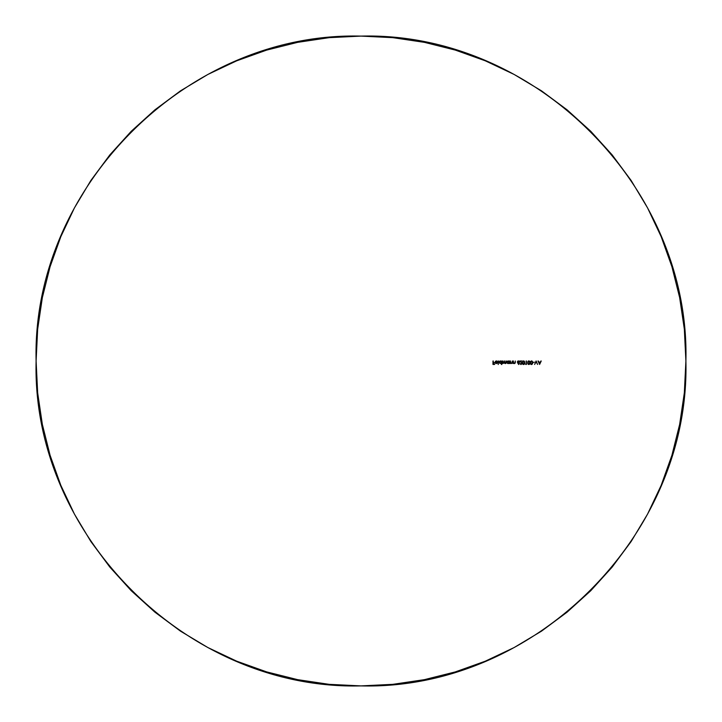 <?xml version="1.0" encoding="UTF-8"?>
<svg xmlns="http://www.w3.org/2000/svg" width="722" height="722" viewBox="0 0 722 722"><rect width="100%" height="100%" fill="white"/><g stroke="black" fill="none" stroke-linecap="round" stroke-linejoin="round"><path stroke-width="1.08" d="M501.267 361.226L500.743 360.982M500.211 360.973L499.146 362.263L500.599 360.964M500.752 363.527L501.384 363.148L499.561 363.202M511.257 363.229L510.21 361L510.21 363.509L510.941 363.437M511.681 363.536L512.322 362.986M512.412 361L512.106 362.182M514.587 363.536L515.228 362.995M515.282 362.796L515.318 361L515.012 362.182M514.163 363.229L514.732 363.139L513.595 362.85L513.116 361L513.116 363.509L513.116 361M518.225 362.976L519.425 361.966L518.044 362.949L518.956 364.339L518.225 362.976M519.1 362.715L519.398 362.182M519.371 361.623L518.342 360.91L519.082 361.18M518.342 360.91L517.304 361.957L517.972 360.982M517.304 361.957L518.712 364.529L518.044 362.949L518.775 362.922M528.26 364.33L527.944 361.478L529.388 361.054L530.047 362.715L529.786 361.478L528.856 360.91L529.921 361.767L529.921 363.671L528.549 364.484M530.038 363.04L529.786 363.96M529.795 361.478L529.993 362.074L528.594 360.946L527.755 362.083L527.935 363.951L529.388 364.384L527.935 363.951L527.944 361.478L527.728 363.139L528.63 364.502L529.921 363.671M530.607 364.005L530.589 361.478L532.033 361.054L532.692 362.715L532.43 361.478L531.347 360.919L532.439 361.478L532.565 363.671L531.193 364.484M532.683 363.04L532.683 362.399M531.771 360.946L532.637 362.074L532.601 363.545M531.5 360.91L530.589 361.487L530.354 362.715L530.589 361.478M522.972 364.33L522.647 361.487L524.1 361.063L524.759 362.715L524.1 361.054L523.414 360.919L524.506 361.487L524.632 363.671L523.26 364.475M524.741 363.04L524.632 363.662M523.044 361.063L522.457 363.356L523.044 361.063L524.1 361.063L524.704 362.074M522.421 362.715L522.737 364.096L523.567 364.529L524.506 363.951L523.035 364.375L524.1 364.384M519.93 363.617L521.031 364.529L519.903 363.383L521.013 364.177L521.69 363.157M520.824 364.511L522.042 363.726M521.826 362.814L520.508 361.352L522.105 361L519.777 361L521.591 362.986L519.777 361L522.114 361L519.777 361L521.103 362.426M508.396 363.545L509.191 363.049L509.506 363.509L509.497 361L507.458 361.162L506.853 362.263L508.171 360.955L507.268 361.307M506.862 362.399L508.18 363.554L506.862 362.399M507.701 363.473L508.18 363.554M505.499 363.229L504.525 361.975L504.66 362.85L505.653 363.166L505.932 361L505.77 363.473L506.212 362.796L504.858 363.392L505.535 363.545L504.47 362.949L503.044 363.356M504.579 362.643L504.209 361L504.127 362.949L503.243 363.148L503.947 363.157M503.523 363.238L502.801 361L502.494 363.509L504.47 362.949L505.247 363.545M495.969 361.325L495.472 361.821L496.312 361.262L495.472 361.821L496.312 361.262L497.241 361.794L496.312 361.262L497.241 361.794L496.348 360.955L497.025 361.126M496.113 360.973L495.084 362.245L495.463 361.298L496.691 360.991M495.111 361.984L495.373 363.085L496.357 363.554L495.581 363.292M497.575 362.661L497.648 362.191L497.368 363.067L497.648 362.191L495.472 361.821L497.648 362.191L496.637 363.527M495.472 361.821L497.648 362.191M361 685.9C534.614 690.376 690.376 534.614 685.9 361C690.376 187.386 534.614 31.624 361 36.1C187.386 31.624 31.624 187.386 36.1 361C31.624 534.614 187.386 690.376 361 685.9L329.151 684.339L297.617 679.655L266.689 671.911L236.663 661.172L207.846 647.535L180.491 631.145L154.887 612.148L131.26 590.74L109.852 567.113L90.855 541.509L74.465 514.154L60.829 485.337L50.089 455.311L42.345 424.383L37.661 392.849L36.1 361L37.661 329.151L42.345 297.617L50.089 266.689L60.829 236.663L74.465 207.846L90.855 180.491L109.852 154.887L131.26 131.26L154.887 109.852L180.491 90.855L207.846 74.465L236.663 60.829L266.689 50.089L297.617 42.345L329.151 37.661L361 36.1L392.849 37.661L424.383 42.345L455.311 50.089L485.337 60.829L514.154 74.465L541.509 90.855L567.113 109.852L590.74 131.26L612.148 154.887L631.145 180.491L647.535 207.846L661.172 236.663L671.911 266.689L679.655 297.617L684.339 329.151L685.9 361L684.339 392.849L679.655 424.383L671.911 455.311L661.172 485.337L647.535 514.154L631.145 541.509L612.148 567.113L590.74 590.74L567.113 612.148L541.509 631.145L514.154 647.535L485.337 661.172L455.311 671.911L424.383 679.655L392.849 684.339L361 685.9M537.98 361L539.614 364.439L541.238 361L540.399 362.101L538.838 362.101L537.98 361L539.614 364.439L541.238 361M538.838 362.101L540.399 362.101L540.904 361L540.399 362.101L538.838 362.101L538.314 361M539.632 363.771L539.009 362.453L539.632 363.771L540.236 362.453L539.009 362.453L540.236 362.453L539.632 363.771L539.009 362.453L540.236 362.453L539.632 363.771M536.13 361L537.583 364.439L536.13 361L534.632 364.439L536.103 361.731L537.583 364.439L536.13 361M534.632 364.439L536.085 361L534.632 364.439L536.103 361.731L537.583 364.439M534.325 362.146L532.998 362.498M530.354 362.715L530.679 364.105L531.5 364.529L530.58 363.951L530.354 362.715L530.589 363.96L531.834 364.475M530.58 363.951L530.39 363.356M530.814 361.74L530.661 362.724L531.509 361.262L530.814 361.74L530.688 363.22M531.302 361.298L532.358 362.282M532.249 361.857L532.204 363.689L531.509 364.177L532.385 362.715L532.06 363.924L530.814 363.698L531.41 364.168M532.204 363.689L532.349 363.22L532.204 363.689M530.733 363.464L531.112 364.05M532.637 362.074L532.43 361.478M531.5 364.529L532.033 364.384M527.935 363.951L527.746 363.356M528.017 362.715L528.865 361.262L528.17 361.74L528.17 363.698L528.089 361.975L528.865 361.262L528.044 362.218M528.468 361.397L529.244 361.37L529.704 362.282M529.461 361.569L529.704 363.22L528.865 364.177L529.74 362.715L529.416 363.924L528.17 363.689L528.657 364.141L528.089 363.464L528.865 364.177M529.56 363.689L529.704 363.22L529.56 363.689M528.333 361.054L527.755 362.083M526.121 364.087L525.589 364.087L526.428 364.439L526.121 361M525.797 364.439L526.428 364.439L526.428 361M522.457 363.356L522.647 363.942M522.728 362.715L523.576 361.262L522.881 361.749L522.881 363.689L522.8 361.975L523.576 361.262L522.755 362.218L523.035 361.514M524.199 361.614L523.576 361.262L524.416 362.282M524.316 361.857L524.271 363.689L523.576 364.177L524.443 362.715L524.118 363.924L522.881 363.689L523.369 364.141L522.8 363.464L523.576 364.177M521.591 362.986L521.744 363.626M520.508 361.352L522.105 361M518.712 364.529L517.692 362.958L518.956 364.339M518.865 361.433L518.098 361.307L519.082 361.74L518.604 362.588L517.647 362.164L518.36 361.262L517.611 361.948M517.629 362.101L518.604 362.588L517.809 362.426M519.037 362.245L518.333 362.634L519.109 361.948M513.423 361L513.468 362.579M515.318 362.282L515.318 361M513.856 363.437L514.38 363.554M510.21 361L510.517 363.058M510.517 361.912L510.517 361M507.999 363.229L507.169 362.263L507.747 361.361L509.145 361.93L508.18 363.247L509.172 362.462M507.223 361.939L507.476 362.976L507.187 362.047L507.819 361.334L509.191 362.254L508.18 361.262L507.187 362.056M507.9 361.307L507.367 361.668M509.191 363.509L509.497 361M506.88 362.534L507.277 363.211M503.911 363.175L502.963 362.877L504.127 362.949M505.337 363.247L505.914 362.679M506.239 362.363L505.77 363.473L506.239 361M502.963 363.274L502.494 363.509L502.494 361M502.801 362.056L502.801 361M504.525 361.975L504.525 361M501.059 363.41L501.474 363.031L501.79 364.529L501.474 361.433M499.146 362.372L500.608 363.545M499.507 361.939L500.698 361.289L501.402 362.661L499.877 363.067L499.543 361.848L500.463 361.262L499.66 361.659M500.463 363.247L501.456 362.462M501.456 362.038L500.463 361.262L499.471 362.083M501.474 364.529L501.79 361M499.967 361.045L499.245 361.731M498.523 361L498.216 364.529L498.216 361M496.556 363.545L497.368 363.067M495.545 362.778L496.375 363.247L495.427 362.498L497.332 362.498L496.375 363.247L497.332 362.498L495.427 362.498L497.277 362.661M495.87 363.121L496.691 363.202M493.279 361L492.973 364.439L494.642 364.439L493.279 364.087L493.279 363.031L494.642 362.679L493.279 362.679L493.279 361L493.279 362.679L494.642 362.679L493.279 362.679M493.279 363.031L493.279 364.087L494.642 364.087L493.279 364.087L493.279 363.031L494.642 362.679M492.973 361L492.973 364.439L494.642 364.087M523.576 361.262L524.181 361.578M507.99 361.28L507.259 361.857M509.109 361.839L508.36 361.28M500.274 361.28L499.768 361.532"/></g></svg>
